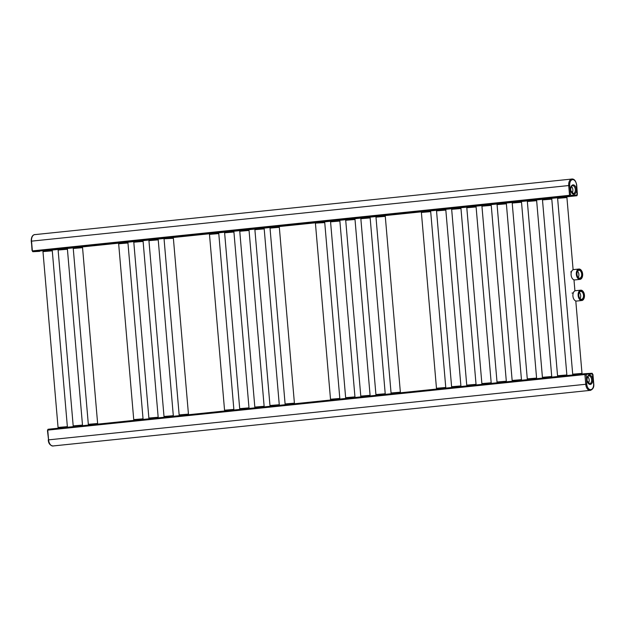 <?xml version="1.0" encoding="UTF-8"?>
<svg xmlns="http://www.w3.org/2000/svg" width="625" height="625" viewBox="0 0 625 625"><rect width="100%" height="100%" fill="white"/><g stroke="black" fill="none" stroke-linecap="round" stroke-linejoin="round"><path stroke-width="0.94" d="M584.93 374.719L584.914 374.531A0.852 0.516 -95.9 0 1 585.344 373.656L585.586 373.641A1.273 0.766 -95.9 0 1 585.586 373.641A1.273 0.766 84.1 0 0 584.953 374.945L585.758 384.273L584.938 374.953A1.273 0.766 -95.9 0 1 585.578 373.641L585.594 373.641A1.273 0.766 84.1 0 1 585.617 373.641A0.719 0.578 -93.1 0 0 585.617 373.641L585.594 373.641M591.859 373.297L592.016 373.289A0.852 0.516 -95.9 0 1 592.305 373.406M585.344 373.656A0.852 0.516 -95.9 0 1 585.359 373.656L48.164 429.25A0.852 0.516 -95.9 0 1 48.18 429.25A0.852 0.516 -95.9 0 0 47.742 430.117L48.578 439.859A6.344 3.836 -95.9 0 0 52.945 445.969L52.969 445.969A6.344 3.836 -95.9 0 0 53.086 445.961A6.344 3.836 -95.9 0 0 53.195 445.945M577.109 195.539A0.852 0.516 -95.9 0 1 576.812 195.75L570.133 196.117A0.852 0.516 -95.9 0 1 569.555 195.305L569.531 195.109M576.812 195.75A0.852 0.516 -95.9 0 1 576.797 195.75L566.562 196.812L576.812 195.75M39.617 251.344L39.633 251.344A0.852 0.516 -95.9 0 1 39.617 251.344L32.961 251.711A0.852 0.516 -95.9 0 1 32.375 250.898L31.539 241.148A6.344 3.836 -95.9 0 1 34.719 234.633A6.344 3.836 -95.9 0 1 34.828 234.625L571.453 179.086M566.547 196.75L557.852 197.492M551.414 198.312L542.711 199.062M536.273 199.883L527.578 200.625M521.141 201.445L512.438 202.195M506 203.016L497.305 203.758M490.867 204.578L482.172 205.328M475.727 206.148L467.031 206.891M451.898 208.422L451.789 208.961L460.781 208.195L460.664 207.687L459.758 207.703L451.898 208.461M445.453 209.281L436.758 210.023M430.32 210.844L421.625 211.594M384.914 215.547L376.211 216.289M369.773 217.109L361.078 217.859M354.641 218.68L345.938 219.422M339.5 220.242L330.805 220.992M324.367 221.812L315.594 222.547L324.555 222.289L315.516 223.125L324.742 222.617L315.516 223.125M278.953 226.508L270.258 227.258M263.82 228.078L255.125 228.82M248.68 229.641L239.984 230.391M233.547 231.211L224.852 231.953M218.406 232.773L209.711 233.523M173 237.477L164.234 238.211L173.188 237.953L164.148 238.789L173.375 238.281L164.148 238.789M157.867 239.047L149.164 239.789M142.727 240.609L134.031 241.352M127.594 242.18L118.891 242.922M82.18 246.875L73.484 247.625M67.047 248.445L58.344 249.187M51.906 250.008L43.211 250.758M587.766 376.664A3.953 2.391 -95.9 0 1 588.438 383.188M586.766 384.188A5.664 3.422 84.1 0 0 590.664 389.641A5.664 3.422 84.1 0 0 593.602 383.812L592.422 373.961L586.25 374.297L586.766 384.188L585.758 384.273A6.383 3.859 84.1 0 0 590.266 390.414A6.383 3.859 -95.9 0 1 590.25 390.414A6.383 3.859 -95.9 0 1 585.742 384.273L48.578 439.859M571.461 186.453A3.953 2.391 -95.9 0 1 572.133 192.977M570.523 194.797L570.906 195.328L577.078 194.984L576.57 185.102A5.664 3.422 84.1 0 0 572.664 179.641A5.664 3.422 84.1 0 0 569.727 185.477L570.523 194.797L569.516 194.875A1.273 0.766 84.1 0 0 570.398 196.102L576.57 195.766A1.273 0.766 -95.9 0 1 576.555 195.766A1.273 0.766 84.1 0 0 576.594 195.766A1.273 0.766 -95.9 0 1 576.578 195.766L570.383 196.109A1.273 0.766 -95.9 0 1 569.5 194.883L568.703 185.562A6.383 3.859 -95.9 0 1 571.898 178.992A6.383 3.859 -95.9 0 1 571.906 178.992A6.383 3.859 84.1 0 0 568.719 185.555L31.539 241.148A6.383 3.859 -95.9 0 1 34.734 234.57A6.383 3.859 -95.9 0 1 34.742 234.562L34.75 234.562A6.383 3.859 84.1 0 0 31.852 237.711M47.758 430.312A1.273 0.766 84.1 0 0 47.766 430.547L48.562 439.867A6.383 3.859 84.1 0 0 53.078 446.008A6.383 3.859 84.1 0 0 53.508 445.914M35.289 234.57A6.383 3.859 84.1 0 0 34.75 234.562M581.812 300.516L576.594 301.055A5.195 3.141 -95.9 0 1 572.922 296.055A5.195 3.141 -95.9 0 1 575.523 290.711L580.742 290.172A5.195 3.141 84.1 0 0 578.141 295.516A5.195 3.141 84.1 0 0 581.812 300.516A5.195 3.141 84.1 0 0 583.992 298.469A5.195 3.141 84.1 0 0 584.023 298.398M583.336 291.797A5.195 3.141 84.1 0 0 583.297 291.727A5.195 3.141 84.1 0 0 580.742 290.172M584.453 295.164A4.984 3.016 84.1 0 0 583.383 291.859A4.984 3.016 84.1 0 0 579.961 290.758A4.984 3.016 84.1 0 0 578.438 295.492A4.984 3.016 84.1 0 0 580.844 300.062A4.984 3.016 84.1 0 0 584.055 298.328A4.984 3.016 84.1 0 0 584.453 295.164M584.086 295.18A4.375 2.648 -95.9 0 1 582.75 299.344A4.375 2.648 -95.9 0 1 579.742 298.375A4.375 2.648 -95.9 0 1 578.805 295.469A4.375 2.648 -95.9 0 1 579.156 292.695A4.375 2.648 -95.9 0 1 581.977 291.172A4.375 2.648 -95.9 0 1 584.086 295.18M579.102 292.844A3.953 2.391 -95.9 0 1 580.703 291.43A3.953 2.391 -95.9 0 1 583.492 295.234A3.953 2.391 -95.9 0 1 581.516 299.297A3.953 2.391 -95.9 0 1 579.656 298.234M580.023 298.672A3.953 2.391 -95.9 0 0 580.672 295.523A3.953 2.391 84.1 0 0 579.367 292.344M580 279.383L574.789 279.922A5.195 3.141 -95.9 0 1 571.109 274.922A5.195 3.141 -95.9 0 1 573.719 269.578L578.93 269.039A5.195 3.141 84.1 0 0 576.328 274.383A5.195 3.141 84.1 0 0 580 279.383A5.195 3.141 84.1 0 0 582.18 277.336A5.195 3.141 84.1 0 0 582.211 277.266M576.625 274.359A4.984 3.016 84.1 0 0 579.031 278.93A4.984 3.016 84.1 0 0 582.242 277.188A4.984 3.016 84.1 0 0 582.641 274.023A4.984 3.016 84.1 0 0 581.57 270.727A4.984 3.016 84.1 0 0 578.148 269.617A4.984 3.016 84.1 0 0 576.625 274.359M576.992 274.336A4.375 2.648 -95.9 0 1 577.344 271.562A4.375 2.648 -95.9 0 1 580.164 270.031A4.375 2.648 -95.9 0 1 582.273 274.047A4.375 2.648 -95.9 0 1 580.938 278.203A4.375 2.648 -95.9 0 1 577.93 277.234A4.375 2.648 -95.9 0 1 576.992 274.336M581.523 270.656A5.195 3.141 84.1 0 0 581.484 270.594A5.195 3.141 84.1 0 0 578.93 269.039M577.289 271.711A3.953 2.391 -95.9 0 1 578.891 270.297A3.953 2.391 -95.9 0 1 581.68 274.094A3.953 2.391 -95.9 0 1 579.703 278.156A3.953 2.391 -95.9 0 1 577.844 277.102M578.211 277.531A3.953 2.391 84.1 0 0 578.859 274.391A3.953 2.391 -95.9 0 0 577.555 271.211M585.328 373.656L48.18 429.25M584.914 374.531L47.742 430.117M52.969 445.969L589.797 390.414L52.945 445.969M551.43 198.383L557.828 197.719L551.43 198.375M542.695 199.281L536.289 199.945L542.695 199.281M527.562 200.852L521.156 201.516L527.562 200.852M512.422 202.414L506.023 203.078L512.422 202.414M497.289 203.984L490.883 204.648L497.289 203.984M482.148 205.547L475.75 206.211L482.148 205.547M467.016 207.117L460.609 207.781L467.016 207.117M451.875 208.68L445.477 209.344L451.875 208.68M436.742 210.25L430.336 210.914L436.742 210.25M421.602 211.812L384.93 215.609L421.602 211.812M376.195 216.516L369.789 217.18L376.195 216.516M361.055 218.078L354.656 218.742L361.055 218.078M345.922 219.648L339.516 220.312L345.922 219.648M330.781 221.211L324.383 221.875L330.781 221.211M315.648 222.781L278.969 226.578L315.648 222.781M270.242 227.477L263.836 228.141L270.242 227.477M255.102 229.047L248.703 229.711L255.102 229.047M239.969 230.609L233.562 231.273L239.969 230.609M224.828 232.18L218.43 232.844L224.828 232.18M209.695 233.742L173.016 237.539L209.695 233.742M164.281 238.445L157.883 239.109L164.281 238.445M149.148 240.008L142.742 240.672L149.148 240.008M134.008 241.578L127.609 242.242L134.008 241.578M118.875 243.141L82.195 246.938L118.875 243.141M73.461 247.844L67.062 248.508L73.461 247.844M58.328 249.406L51.922 250.07L58.328 249.414M570.133 196.117L32.961 251.711M569.555 195.305L32.375 250.898M566.648 375.586L557.555 375.75L566.859 374.953L551.789 199.117L542.484 199.914L551.789 199.117M542.719 199.023L542.609 199.562L551.656 198.852M551.602 198.797L542.688 199.352M566.656 375.523L557.914 376.492M566.734 375.305L557.688 376.023M551.508 377.156L542.422 377.32L551.727 376.523L536.648 200.688L527.344 201.484L536.648 200.688M527.578 200.586L527.477 201.133L536.523 200.414M536.461 200.359L527.555 200.922M551.516 377.086L542.781 378.062M551.594 376.875L542.547 377.586M536.375 378.719L527.281 378.883L536.586 378.086L521.516 202.25L512.211 203.047L521.516 202.25M512.445 202.156L512.336 202.695L521.383 201.984M521.328 201.93L512.414 202.484M536.383 378.656L527.641 379.625M536.461 378.438L527.414 379.156M521.242 380.289L512.148 380.453L521.453 379.656L506.375 203.82L497.07 204.617L506.375 203.82M497.305 203.719L497.203 204.266L506.25 203.547M506.187 203.492L497.281 204.055M521.242 380.219L512.508 381.195M521.32 380.008L512.273 380.719M506.102 381.859L497.016 382.016L506.313 381.219L491.242 205.383L481.938 206.18L491.242 205.383M482.172 205.289L482.062 205.828L491.109 205.117M491.055 205.062L482.141 205.617M506.109 381.789L497.367 382.758M506.187 381.578L497.141 382.289M490.969 383.422L481.875 383.586L491.18 382.789L476.102 206.953L466.805 207.75L476.102 206.953M467.031 206.852L466.93 207.398L475.977 206.68M475.914 206.625L467.008 207.188M490.969 383.352L482.234 384.328M491.047 383.141L482 383.852M475.828 384.992L466.742 385.148L476.039 384.352L460.969 208.516L451.664 209.312L460.969 208.516M460.664 208L451.867 208.75M475.836 384.922L467.094 385.891M475.914 384.711L466.867 385.422M460.695 386.555L451.602 386.719L460.906 385.922L445.828 210.086L436.531 210.883L445.828 210.086M436.766 209.984L436.656 210.531L445.703 209.812M445.648 209.758L436.734 210.32M460.695 386.484L451.961 387.461M460.773 386.273L451.734 386.984M445.555 388.125L436.469 388.281L445.766 387.484L430.695 211.648L421.391 212.445L430.695 211.648M421.625 211.555L421.516 212.094L430.562 211.383M430.508 211.328L421.602 211.883M445.563 388.055L436.82 389.023M445.641 387.844L436.594 388.555M400.148 392.82L391.055 392.984L400.359 392.188L385.281 216.352L375.984 217.148L385.281 216.352M376.219 216.258L376.109 216.797L385.156 216.078M385.102 216.023L376.188 216.586M400.156 392.75L391.414 393.727M400.234 392.539L391.188 393.258M385.008 394.391L375.922 394.555L385.219 393.75L370.148 217.914L360.844 218.711L370.148 217.914M361.078 217.82L360.977 218.359L370.023 217.648M369.961 217.594L361.055 218.148M385.016 394.32L376.273 395.289M385.094 394.109L376.047 394.82M369.875 395.953L360.781 396.117L370.086 395.32L355.008 219.484L345.711 220.281L355.008 219.484M345.945 219.391L345.836 219.93L354.883 219.211M354.828 219.156L345.914 219.719M369.883 395.883L361.141 396.859M369.961 395.672L360.914 396.391M354.734 397.523L345.648 397.688L354.953 396.883L339.875 221.047L330.57 221.852L339.875 221.047M330.805 220.953L330.703 221.492L339.75 220.781M339.688 220.727L330.781 221.281M354.742 397.453L346 398.422M354.82 397.242L345.773 397.953M339.602 399.086L330.508 399.25L339.812 398.453L324.742 222.617M339.609 399.016L330.867 399.992M339.688 398.805L330.641 399.523M294.195 403.789L285.102 403.953L294.406 403.148L279.328 227.312L270.023 228.117L279.328 227.312M270.258 227.219L270.156 227.758L279.203 227.047M279.141 226.992L270.234 227.547M294.195 403.719L285.461 404.688M294.273 403.508L285.227 404.219M279.055 405.352L269.969 405.516L279.266 404.719L264.195 228.883L254.891 229.68L264.195 228.883M255.125 228.789L255.016 229.328L264.062 228.609M264.008 228.555L255.094 229.117M279.062 405.281L270.32 406.258M279.141 405.07L270.094 405.789M263.922 406.922L254.828 407.086L264.133 406.289L249.055 230.445L239.758 231.25L249.055 230.445M239.984 230.352L239.883 230.891L248.93 230.18M248.867 230.125L239.961 230.68M263.922 406.852L255.188 407.82M264 406.641L254.953 407.352M248.781 408.484L239.695 408.648L248.992 407.852L233.922 232.016L224.617 232.812L233.922 232.016M224.852 231.922L224.742 232.461L233.789 231.742M233.734 231.688L224.82 232.25M248.789 408.414L240.047 409.391M248.867 408.203L239.82 408.922M233.648 410.055L224.555 410.219L233.859 409.422L218.781 233.586L209.484 234.383L218.781 233.586M209.711 233.484L209.609 234.023L218.656 233.312M218.594 233.258L209.687 233.812M233.648 409.984L224.914 410.953M233.727 409.773L224.68 410.484M188.234 414.75L179.148 414.914L188.445 414.117L173.375 238.281M188.242 414.68L179.5 415.656M188.32 414.469L179.273 415.188M173.102 416.32L164.008 416.484L173.312 415.688L158.234 239.852L148.938 240.648L158.234 239.852M149.172 239.75L149.062 240.289L158.109 239.578M158.055 239.523L149.141 240.078M173.109 416.25L164.367 417.219M173.188 416.039L164.141 416.75M157.961 417.883L148.875 418.047L158.172 417.25L143.102 241.414L133.797 242.211L143.102 241.414M134.031 241.32L133.93 241.859L142.977 241.148M142.914 241.086L134.008 241.648M157.969 417.812L149.227 418.789M158.047 417.602L149 418.32M142.828 419.453L133.734 419.617L143.039 418.82L127.961 242.984L118.664 243.781L127.961 242.984M118.898 242.883L118.789 243.422L127.836 242.711M127.781 242.656L118.867 243.211M142.836 419.383L134.094 420.352M142.914 419.172L133.867 419.883M97.414 424.148L88.328 424.312L97.633 423.516L82.555 247.68L73.25 248.477L82.555 247.68M73.484 247.586L73.383 248.125L82.43 247.414M82.367 247.352L73.461 247.914M97.422 424.078L88.68 425.055M97.5 423.867L88.453 424.586M82.281 425.719L73.188 425.883L82.492 425.086L67.422 249.25L58.117 250.047L67.422 249.25M58.352 249.148L58.242 249.695L67.289 248.977M67.234 248.922L58.32 249.477M82.289 425.648L73.547 426.617M82.367 425.437L73.32 426.148M67.141 427.281L58.055 427.445L67.359 426.648L52.281 250.813L42.977 251.609L52.281 250.813M43.211 250.719L43.109 251.258L52.156 250.547M52.094 250.484L43.188 251.047M67.148 427.211L58.414 428.188M67.227 427L58.18 427.719M588.82 375.875A3.953 2.391 -95.9 0 1 588.891 375.875A3.953 2.391 -95.9 0 1 591.609 379.625A3.953 2.391 -95.9 0 1 589.641 383.742A3.953 2.391 -95.9 0 1 589.602 383.75L587.336 381.062C586.43 379.859 587.969 375.102 588.82 375.875M590.219 384.43A4.695 2.836 -95.9 0 1 586.984 379.906A4.695 2.836 -95.9 0 1 589.414 375.07A4.695 2.836 -95.9 0 1 592.656 379.594A4.695 2.836 -95.9 0 1 590.219 384.43M592.422 373.961A0.719 0.578 -93.1 0 0 591.789 373.297L585.664 373.633M586.25 374.297A0.719 0.578 -93.1 0 0 585.641 373.641L591.812 373.297L592.953 374.484L593.75 383.805C594.164 387.148 593 389.344 590.266 390.414L590.25 390.414M585.961 374.867L584.938 374.953M572.586 185.656A3.953 2.391 -95.9 0 1 575.305 189.406A3.953 2.391 -95.9 0 1 573.328 193.531A3.953 2.391 -95.9 0 1 573.297 193.531L571.023 190.844C570.117 189.641 571.664 184.883 572.516 185.664A3.953 2.391 -95.9 0 1 572.586 185.656M573.109 184.859A4.695 2.836 -95.9 0 1 576.344 189.383A4.695 2.836 -95.9 0 1 573.914 194.211A4.695 2.836 -95.9 0 1 570.68 189.688A4.695 2.836 -95.9 0 1 573.109 184.859M570.906 195.328A0.719 0.578 86.9 0 1 570.398 196.102L570.398 196.102M577.078 194.984A0.719 0.578 86.9 0 1 576.57 195.766L577.367 194.438M577.367 194.422L576.711 185.094C575.898 180.93 574.297 178.891 571.922 178.992L571.898 178.992M569.727 185.477L568.719 185.555L569.5 194.883M48.406 439.898L48.266 439.906C48.461 443.438 50.062 445.469 53.055 446.008L53.078 446.008A6.383 3.859 -95.9 0 1 53.055 446.008A6.383 3.859 -95.9 0 1 48.547 439.867L47.766 430.547M48.383 429.234L47.461 430.586L48.562 439.867M32.344 250.586A1.273 0.766 -95.9 0 1 32.336 250.453L31.25 241.172C31.203 237.273 32.367 235.07 34.734 234.57M31.398 241.164L32.047 250.492L33.188 251.68M573.109 269.742L566.922 197.555L557.617 198.352L572.695 374.188L582 373.391L572.695 374.188M573.055 374.93L581.781 374.023M581.789 373.953L572.82 374.453M557.852 197.453L566.797 197.281L557.617 198.352M566.734 197.227L557.828 197.789M589.812 390.414L53.086 445.961M571.469 179.086L34.719 234.633M557.555 375.75L542.484 199.914M542.422 377.32L527.344 201.484M527.281 378.883L512.211 203.047M512.148 380.453L497.07 204.617M497.016 382.016L481.938 206.18M481.875 383.586L466.805 207.75M466.742 385.148L451.664 209.312M451.602 386.719L436.531 210.883M436.469 388.281L421.391 212.445M391.055 392.984L375.984 217.148M375.922 394.555L360.844 218.711M360.781 396.117L345.711 220.281M345.648 397.688L330.57 221.852M330.508 399.25L315.438 223.414M285.102 403.953L270.023 228.117M269.969 405.516L254.891 229.68M254.828 407.086L239.758 231.25M239.695 408.648L224.617 232.812M224.555 410.219L209.484 234.383M179.148 414.914L164.07 239.078M164.008 416.484L148.938 240.648M148.875 418.047L133.797 242.211M133.734 419.617L118.664 243.781M88.328 424.312L73.25 248.477M73.188 425.883L58.117 250.047M58.055 427.445L42.977 251.609M573.977 279.836L574.922 290.875M575.789 300.969L582 373.391M573.273 292.938L572.039 293.07M571.461 271.805L570.719 271.883"/></g></svg>

